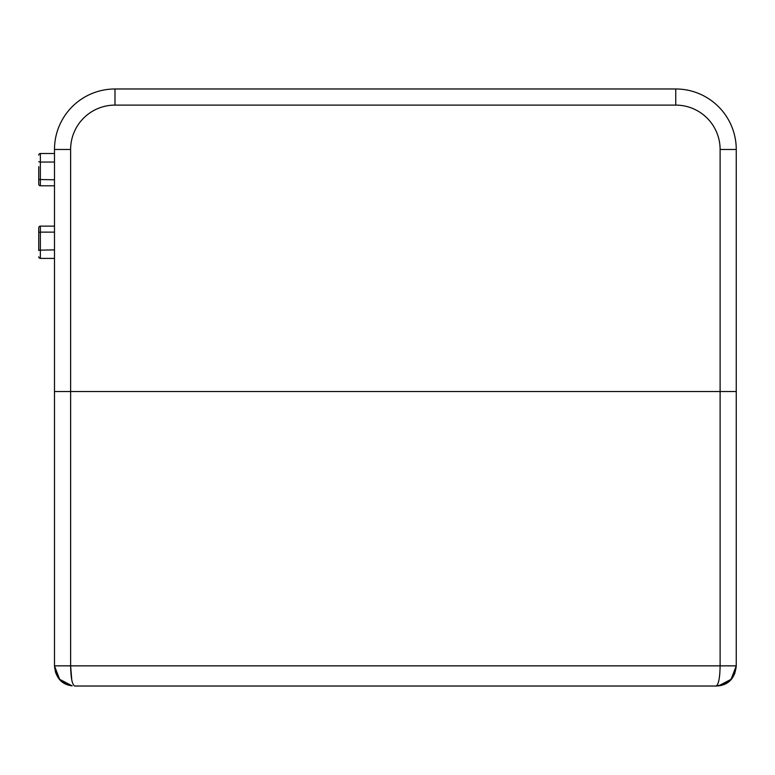 <?xml version="1.0" encoding="UTF-8"?>
<svg xmlns="http://www.w3.org/2000/svg" width="775" height="775" viewBox="0 0 775 775"><rect width="100%" height="100%" fill="white"/><g stroke="black" fill="none" stroke-linecap="round" stroke-linejoin="round"><path stroke-width="1.16" d="M71.784 680.033L70.622 665.851C70.835 677.931 72.182 684.654 74.652 686.02L716.081 686.02C718.551 684.654 719.898 677.931 720.111 665.851L720.111 666.064M55.306 671.567L56.362 674.347M58.135 677.428L58.871 678.406M59.007 678.59L61.816 681.419M61.884 681.467L65.148 683.647M65.497 683.831L66.679 684.383M67.202 684.596L72.133 685.865L59.627 679.297L54.483 665.851L54.483 391.53L736.25 391.53L736.25 665.851L731.106 679.297L718.599 685.865L716.081 686.02M716.613 686.02L725.235 683.831M725.264 683.812L727.851 682.232M729.168 681.206L730.447 680.014M732.23 677.931L727.134 682.727L724.053 684.383M734.371 674.347L734.836 673.272M719.82 673.436L719.471 676.769M718.919 680.198L718.26 682.804M114.991 88.98A60.508 60.508 0 0 0 54.483 149.488A60.508 60.508 0 0 1 114.991 88.98L675.742 88.98A60.508 60.508 0 0 1 736.25 149.488L736.25 391.53L54.483 391.53L54.483 149.488A60.508 60.508 0 0 1 114.991 88.98A60.508 60.508 0 0 0 54.483 149.488L70.622 149.488A44.378 44.378 0 0 1 114.991 105.109L114.991 88.98M38.75 184.179L38.75 179.509L38.75 184.179A1.618 1.618 0 0 0 40.368 185.797L54.483 185.797M38.75 166.625L38.75 179.509L54.483 179.79M54.483 162.043L40.368 162.043L40.368 153.518A1.618 1.618 0 0 0 38.75 155.136A1.618 1.618 0 0 1 40.368 153.518A1.618 1.618 0 0 0 38.75 155.136A1.618 1.618 0 0 1 40.368 153.518L54.483 153.518M38.75 250.548L38.75 232.413L40.368 232.132L40.368 226.135A1.618 1.618 0 0 0 38.75 227.753L38.75 232.413L38.75 227.753A1.618 1.618 0 0 1 40.368 226.135L54.483 226.135M38.75 245.307L38.75 239.243M54.483 232.132L40.368 232.132L40.368 258.404A1.618 1.618 0 0 1 38.75 256.796A1.618 1.618 0 0 0 40.368 258.404L54.483 258.404M70.622 149.488L70.622 665.851L54.483 665.851C55.693 677.815 61.583 684.49 72.133 685.865M723.53 684.596L718.599 685.865C729.149 684.49 735.039 677.815 736.25 665.851L720.111 665.851L720.111 149.488L736.25 149.488M720.111 665.851L70.622 665.851M720.111 149.488A44.378 44.378 0 0 0 675.742 105.109L114.991 105.109M675.742 105.109L675.742 88.98M38.75 161.762L40.368 162.043L40.368 185.797M38.75 250.17L54.483 249.889M59.462 679.123L59.045 678.629M57.156 675.897L56.827 675.287"/></g></svg>
